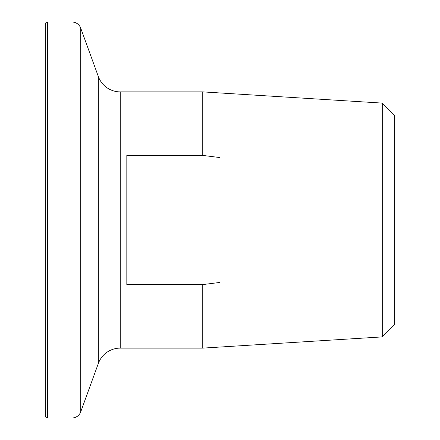 <?xml version="1.0" encoding="UTF-8"?>
<svg xmlns="http://www.w3.org/2000/svg" width="440" height="440" viewBox="0 0 440 440"><rect width="100%" height="100%" fill="white"/><g stroke="black" fill="none" stroke-linecap="round" stroke-linejoin="round"><path stroke-width="0.66" d="M382.283 103.103L394.708 115.528L394.708 324.473L382.283 336.897L382.283 103.103L202.752 91.883L120.236 91.883A23.293 23.293 0 0 1 98.346 76.555L80.718 28.133A9.317 9.317 0 0 0 71.962 22L47.625 22A2.332 2.332 0 0 0 45.293 24.332L45.293 415.668A2.332 2.332 0 0 0 47.625 418L47.625 22M382.283 336.897L202.752 348.117L120.236 348.117A23.293 23.293 0 0 0 98.346 363.445L80.718 411.868A9.317 9.317 0 0 1 71.962 418L47.625 418M202.752 348.117L202.752 284.587L126.825 284.587L126.825 155.413L202.752 155.413L202.752 91.883M202.752 155.413L220 157.581L220 282.42L202.752 284.587M71.962 418L71.962 22M80.718 411.868L80.718 28.133M98.346 363.445L98.346 76.555M120.236 348.117L120.236 91.883"/></g></svg>
